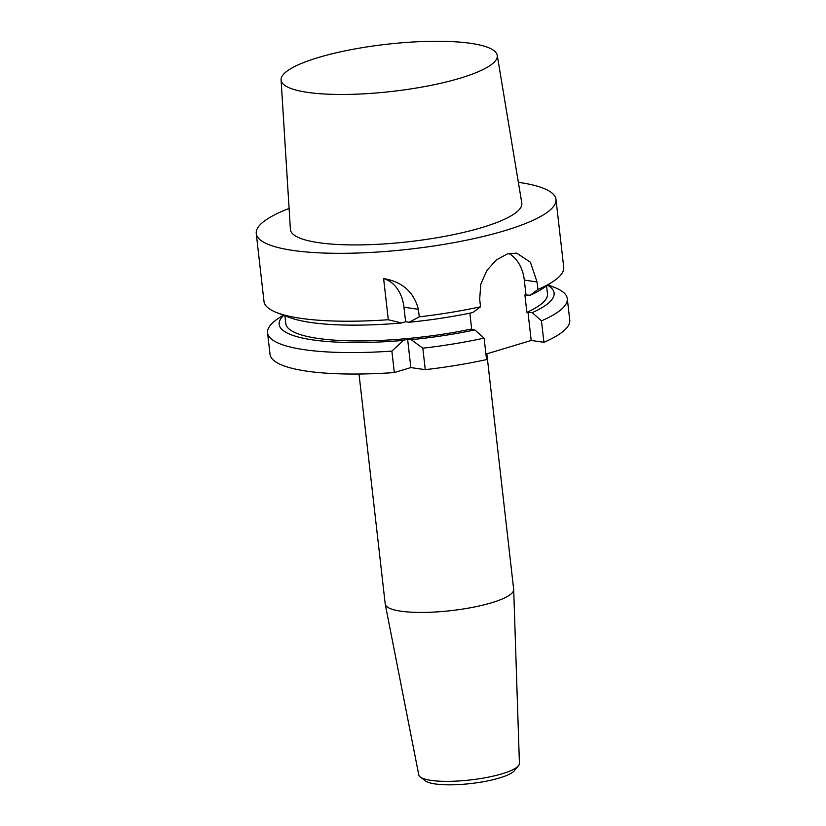 <?xml version="1.0" encoding="UTF-8"?>
<svg xmlns="http://www.w3.org/2000/svg" width="826" height="826" viewBox="0 0 826 826"><rect width="100%" height="100%" fill="white"/><g stroke="black" fill="none" stroke-linecap="round" stroke-linejoin="round"><path stroke-width="1.24" d="M359.011 374.023L385.215 603.951A64.645 14.104 -6.5 0 0 385.246 604.198L418.772 774.902A50.654 11.048 -6.5 0 0 420.3 777.018L425.442 780.9A45.864 10.005 -6.5 0 0 499.585 777.947A45.864 10.005 -6.5 0 0 514.278 770.782L518.408 765.836A50.654 11.048 -6.5 0 0 519.42 763.43L513.689 589.558A64.645 14.104 -6.5 0 0 513.669 589.31L486.834 353.827M420.3 777.018A50.654 11.048 -6.5 0 0 502.187 773.755A50.654 11.048 -6.5 0 0 518.408 765.836M385.246 604.198A64.645 14.104 -6.5 0 0 424.11 612.417A64.645 14.104 -6.5 0 0 491.697 602.732A64.645 14.104 -6.5 0 0 513.689 589.558M391.875 351.102L394.322 372.557L410.842 367.58L425.266 369.666L422.829 348.211L411.203 339.662L407.61 339.145L403.48 340.384L391.875 351.102A150.838 32.906 173.5 0 1 267.562 332.785A150.838 32.906 173.5 0 1 277.815 318.795L283.287 315.109M403.48 340.384A138.376 30.19 173.5 0 1 283.783 315.295M547.999 284.939L554.174 287.303A150.838 32.906 173.5 0 1 567.297 298.63A150.838 32.906 173.5 0 1 541.474 320.849L532.233 312.651A138.376 30.19 173.5 0 0 547.566 285.238M267.562 332.785L270.009 354.24A150.838 32.906 -6.5 0 0 394.322 372.557M407.61 339.145L410.842 367.58M567.297 298.63L569.744 320.096A150.838 32.906 -6.5 0 1 543.921 342.305L541.474 320.849M425.266 369.666A150.838 32.906 -6.5 0 0 486.555 359.589L484.119 338.123A150.838 32.906 173.5 0 1 422.829 348.211M484.119 338.123L474.867 329.925A138.376 30.19 173.5 0 1 411.203 339.662M474.867 329.925L470.593 329.306L471.667 328.985A131.685 28.724 173.5 0 1 285.796 323.637L284.898 315.718M469.86 313.147L471.667 328.985M546.575 285.91L547.473 293.819A131.685 28.724 173.5 0 1 526.874 312.352L524.892 294.944L530.251 295.233A138.376 30.19 173.5 0 0 542.744 288.491L553.482 281.253A150.838 32.906 173.5 0 1 537.902 289.482L530.251 295.233M532.233 312.651L526.874 312.352M527.948 312.032L531.19 340.467L485.936 354.106M543.921 342.305L531.19 340.467M405.618 321.737L409.221 322.254L419.257 316.843L418.39 309.306C413.878 291.991 402.283 281.749 383.615 278.558L388.303 319.734L401.498 322.976L405.618 321.737L403.966 307.22A38.306 28.765 98.2 0 0 383.615 278.558M401.498 322.976A138.376 30.19 173.5 0 1 289.214 317.37L277.123 312.744A150.838 32.906 173.5 0 1 263.99 301.418L256.256 233.521A150.838 32.906 -6.5 0 0 345.805 253.293A150.838 32.906 -6.5 0 0 504.717 230.691A150.838 32.906 -6.5 0 0 555.991 199.376A150.838 32.906 -6.5 0 0 518.356 182.329M525.966 294.614L524.314 280.107L537.045 281.945L530.395 262.203L516.704 253.128L507.36 253.912L496.23 260.025L486.731 270.649L480.784 284.35L479.679 299.229L480.546 306.766L472.885 312.517A138.376 30.19 173.5 0 1 409.221 322.254M524.314 280.107A38.306 28.765 98.2 0 0 508.868 253.51M480.546 306.766A150.838 32.906 173.5 0 1 419.257 316.843M388.303 319.734A150.838 32.906 173.5 0 1 277.123 312.744M555.991 199.376L563.724 267.263A150.838 32.906 173.5 0 1 553.482 281.253M537.045 281.945L537.902 289.482M289.09 208.451A150.838 32.906 -6.5 0 0 256.256 233.521M460.299 78.14A108.784 23.727 -6.5 0 0 497.242 55.29A108.784 23.727 -6.5 0 0 432.143 41.3A108.784 23.727 -6.5 0 0 318.093 57.593A108.784 23.727 -6.5 0 0 281.088 79.916A108.784 23.727 -6.5 0 0 345.134 94.453A108.784 23.727 -6.5 0 0 460.299 78.14M497.242 55.29L521.795 202.979A116.456 25.399 173.5 0 1 408.994 241.688A116.456 25.399 173.5 0 1 290.391 229.349L281.088 79.916M418.39 309.306L403.966 307.22"/></g></svg>
